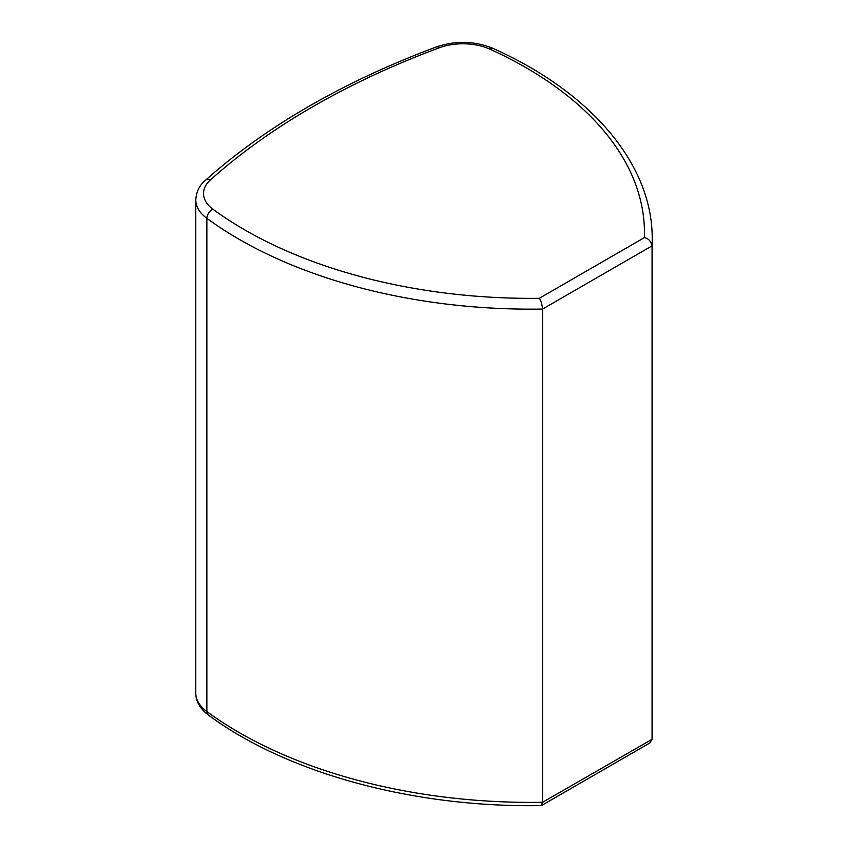 <?xml version="1.0" encoding="UTF-8"?>
<svg xmlns="http://www.w3.org/2000/svg" width="848" height="848" viewBox="0 0 848 848"><rect width="100%" height="100%" fill="white"/><g stroke="black" fill="none" stroke-linecap="round" stroke-linejoin="round"><path stroke-width="1.27" d="M208.364 715.034A7.749 4.961 126.2 0 1 206.859 711.557L206.859 218.328A413.05 238.468 0 0 0 542.54 309.075L652.07 245.846A413.05 238.468 0 0 0 652.218 239.316L652.218 732.545A413.05 238.468 0 0 1 652.07 739.074L652.07 245.846C650.851 241.076 648.296 238.341 644.395 237.62A405.302 233.995 0 0 0 490.08 49.226A43.884 25.334 0 0 0 439.126 47.838A766.719 442.656 0 0 0 210.537 179.808A43.884 25.334 0 0 0 212.943 209.233A405.302 233.995 0 0 0 539.254 298.326C540.929 300.351 542.02 303.934 542.54 309.075L542.54 802.303L541.151 805.6C414.047 807.815 287.196 773.482 208.364 715.034L208.364 715.034C200.064 708.758 195.867 701.444 195.782 693.102A51.633 29.807 0 0 0 206.859 711.557A413.05 238.468 0 0 0 542.54 802.303L652.059 739.318L649.822 742.986L541.575 805.483M652.218 239.316C652.833 164.576 591.628 92.686 493.292 48.506A7.749 3.911 114.5 0 0 490.08 49.226M644.395 237.62L539.254 298.326M493.292 48.506C474.838 40.916 455.874 40.386 436.423 46.905A7.749 3.424 69.6 0 1 439.126 47.838M436.423 46.905C343.186 81.79 266.166 126.278 205.364 180.359C199.534 185.171 196.333 191.68 195.782 199.874A51.633 29.807 0 0 0 206.859 218.328A7.749 4.961 -53.8 0 1 212.943 209.233M205.364 180.359A7.749 5.311 48.2 0 1 210.537 179.808M652.218 732.545L652.059 739.318M195.782 199.874L195.782 693.102"/></g></svg>
